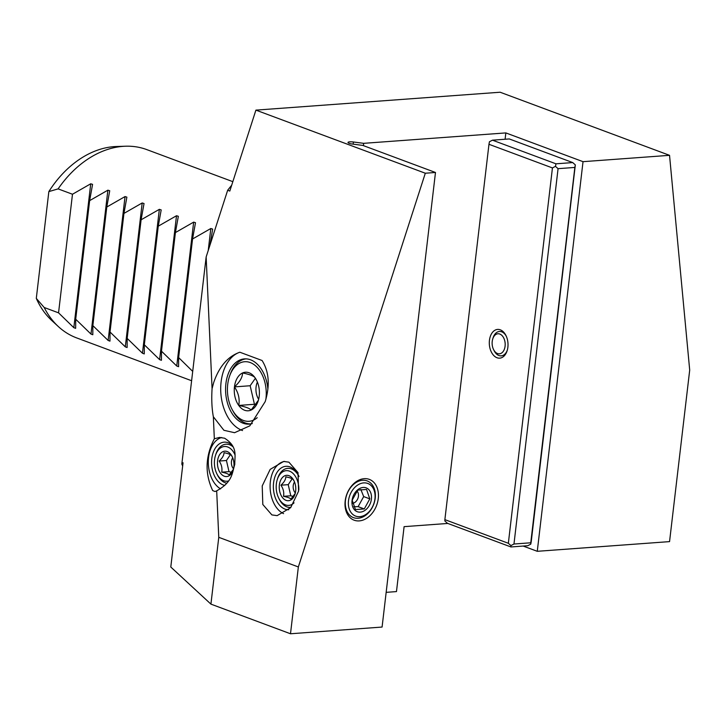 <?xml version="1.0" encoding="UTF-8"?>
<svg xmlns="http://www.w3.org/2000/svg" width="726" height="726" viewBox="0 0 726 726"><rect width="100%" height="100%" fill="white"/><g stroke="black" fill="none" stroke-linecap="round" stroke-linejoin="round"><path stroke-width="1.09" d="M182.662 465.992A227.728 166.281 -69.6 0 1 181.818 464.105L183.043 462.761L170.791 567.024L210.921 604.123L290.5 633.771L298.35 566.961L218.771 537.322L210.921 604.123M181.818 464.105L206.148 256.977L227.665 190.257A227.728 166.281 -69.6 0 1 231.685 185.23M386.159 592.352L396.469 591.59L404.101 526.649L447.824 523.446M298.35 566.961L425.309 173.224L435.482 172.479L382.085 627.055L290.5 633.771M435.482 172.479L362.837 145.418L352.564 144.075A5.028 1.089 -173.3 0 1 347.999 142.45A5.028 1.089 -173.3 0 1 349.769 141.833A5.028 1.089 -173.3 0 1 353.408 141.987L363.681 143.331L363.417 145.636M363.681 143.331L505.84 132.912L505.096 139.247M359.243 520.896A21.771 15.89 110.4 0 0 378.264 498.571A21.771 15.89 110.4 0 0 364.207 478.679A21.771 15.89 110.4 0 0 345.186 500.994A21.771 15.89 110.4 0 0 359.243 520.896M212.7 490.576C204.732 473.661 205.276 456.391 214.333 438.767L219.343 437.46L224.579 438.205C238.055 446.817 234.634 455.619 234.779 464.377C232.002 473.161 232.747 481.91 216.684 490.849L215.005 491.529L212.7 490.576M216.684 490.849L218.771 537.322M206.148 256.977L212.074 388.628C211.411 399.182 211.838 408.556 213.344 416.742L214.333 438.767M220.604 488.879A26.789 17.36 85.8 0 1 208.308 461.282A26.789 17.36 85.8 0 1 221.684 437.506M212.074 388.628L213.725 382.466C219.216 366.458 227.919 356.375 239.852 352.228L262.077 360.504C269.065 371.694 270.099 385.406 265.19 401.632L249.808 425.853L234.552 432.705L223.907 430.291L213.344 416.742M227.665 190.257L229.806 191.056L255.906 110.125L500.132 92.229L669.535 155.328L583.032 161.671L505.84 132.912M425.309 173.224L255.906 110.125M271.896 514.915L262.803 504.479L262.222 485.921L270.163 469.386L283.675 461.437L288.903 462.163L297.996 472.599L298.586 491.157L290.645 507.692L277.132 515.642L271.896 514.915M283.585 513.636A26.789 17.36 85.8 0 1 270.099 485.449A26.789 17.36 85.8 0 1 284.646 461.4M299.021 476.528A21.771 14.103 -94.2 0 0 298.64 475.73A21.771 14.103 -94.2 0 0 289.992 466.918A21.771 14.103 -94.2 0 0 273.575 482.826A21.771 14.103 -94.2 0 0 285.037 509.126A21.771 14.103 -94.2 0 0 288.748 509.752M298.822 489.986A17.415 11.28 -94.2 0 0 290.255 471.464A17.415 11.28 -94.2 0 0 277.268 479.596A17.415 11.28 -94.2 0 0 276.361 483.87A17.415 11.28 -94.2 0 0 278.602 497.855L279.147 498.962A19.593 12.696 -94.2 0 0 286.933 506.893A19.593 12.696 -94.2 0 0 290.881 507.41M298.912 476.31A19.593 12.696 -94.2 0 0 291.398 468.905A19.593 12.696 -94.2 0 0 277.641 478.416L277.268 479.596M278.602 497.855A17.415 11.28 -94.2 0 0 294.039 502.846M295.663 491.057A12.723 8.249 85.8 0 1 295.001 494.179A12.723 8.249 85.8 0 1 285 499.851A12.723 8.249 85.8 0 1 279.365 484.986A12.723 8.249 85.8 0 1 285.509 475.521A12.723 8.249 85.8 0 1 294.021 480.839A12.723 8.249 85.8 0 1 295.663 491.057M294.266 481.356L293.222 479.596C292.315 478.561 289.837 477.644 285.799 476.837C285.745 479.505 284.12 482.291 280.935 485.195C283.358 488.779 284.22 492.491 283.512 496.312C287.55 497.119 290.028 498.045 290.935 499.08L295.21 493.453M295.328 492.963A6.961 4.51 85.8 0 1 293.231 485.612A6.961 4.51 85.8 0 1 294.529 481.991M293.377 496.502L290.79 495.785L288.222 484.659L292.17 478.806M283.512 496.312L290.79 495.785M280.935 485.195L288.222 484.659M239.852 352.228A40.184 26.036 -94.2 0 0 221.103 381.921A40.184 26.036 -94.2 0 0 242.52 430.563M252.303 423.539A32.706 21.19 85.8 0 1 249.789 424.075A32.706 21.19 85.8 0 1 225.895 383.709A32.706 21.19 85.8 0 1 245.007 358.862A32.706 21.19 85.8 0 1 267.876 388.873M265.852 399.436A29.866 19.348 -94.2 0 0 265.961 398.628A29.866 19.348 -94.2 0 0 253.174 364.016A29.866 19.348 -94.2 0 0 229.688 375.823A29.866 19.348 -94.2 0 0 227.719 384.381A29.866 19.348 -94.2 0 0 232.157 409.528L232.964 411.025A32.616 21.136 -94.2 0 0 250.86 423.902M232.157 409.528A29.866 19.348 -94.2 0 0 257.222 417.686M246.096 358.871A32.616 21.136 -94.2 0 0 230.269 374.217L229.688 375.823M669.535 155.328L689.7 370.097L669.553 541.614L537.267 551.306L523.183 546.061M537.267 551.306L583.032 161.671M513.972 544.019L558.067 168.668L574.856 167.434L575.328 164.902L531.241 541.605L530.77 544.146L527.729 545.725L510.941 546.959L510.932 545.598L513.972 544.019L530.76 542.785L530.77 544.146M575.328 164.902L572.741 162.579L509.271 138.938L492.473 140.172L489.433 141.751L488.97 144.292L444.875 519.644L508.345 543.284L552.441 167.933L488.97 144.292M574.856 167.434L530.76 542.785M558.067 168.668L555.481 166.354L552.441 167.933M508.345 543.284L510.932 545.598M500.296 329.822A14.402 9.329 85.8 0 1 506.022 335.657A14.402 9.329 85.8 0 1 507.129 350.758A14.402 9.329 85.8 0 1 497.02 357.746A14.402 9.329 85.8 0 1 489.433 340.358A14.402 9.329 85.8 0 1 500.296 329.822M444.875 519.644L444.884 520.996L447.47 523.319L510.941 546.959M492.473 140.172L555.953 163.813L572.741 162.579M555.953 163.813L555.481 166.354M493.517 349.46A10.046 6.507 85.8 0 1 492.219 341.392A10.046 6.507 85.8 0 1 492.745 338.924A10.046 6.507 85.8 0 1 500.641 334.45A10.046 6.507 85.8 0 1 505.087 346.184A10.046 6.507 85.8 0 1 500.241 353.662A10.046 6.507 85.8 0 1 493.517 349.46L494.061 350.567A12.224 7.922 -94.2 0 0 498.916 355.522A12.224 7.922 -94.2 0 0 507.311 350.141M506.294 336.247A12.224 7.922 -94.2 0 0 501.702 331.818A12.224 7.922 -94.2 0 0 493.117 337.753L492.745 338.924M92.565 184.359L90.732 183.787L73.825 327.68L58.552 312.842L44.186 307.488L36.3 298.386L48.842 191.6L58.116 188.887A100.469 73.362 -69.6 0 1 123.139 146.343A100.469 73.362 -69.6 0 1 125.616 146.216A100.469 73.362 -69.6 0 1 146.761 149.601L232.837 181.663M58.116 188.887L72.482 194.241L90.732 183.787M92.556 184.458L89.634 200.63L107.884 190.176L90.986 334.069L92.801 334.74L92.855 325.62L108.138 340.458L109.962 341.129L110.016 332.009L125.289 346.846L127.114 347.527L127.168 338.398L142.45 353.235L144.265 353.916L144.32 344.786L159.602 359.624L161.426 360.305L161.481 351.184L176.754 366.013L178.578 366.694L178.632 357.573L192.708 371.403M107.884 190.176L109.726 190.756M109.708 190.847L106.795 207.019L125.044 196.564L108.138 340.458M125.044 196.564L126.878 197.145M126.859 197.236L123.946 213.408L142.196 202.953L125.289 346.846M142.196 202.953L144.029 203.534M144.02 203.634L141.098 219.796L159.348 209.342L142.45 353.235M159.348 209.342L161.19 209.923M161.172 210.023L158.259 226.185L176.509 215.731L159.602 359.624M176.509 215.731L178.342 216.312M178.324 216.412L175.411 232.574L193.661 222.12L176.754 366.013M193.661 222.12L195.494 222.701M195.485 222.8L192.562 238.963L210.812 228.508L208.226 250.543M210.812 228.508L212.654 229.089M212.636 229.189L209.95 245.197M73.825 327.68L75.649 328.352L75.704 319.231L90.986 334.069M191.61 380.733L76.629 337.899A100.469 73.362 -69.6 0 1 58.416 326.627A100.469 73.362 -69.6 0 1 44.186 307.488M58.416 326.627L51.737 320.475A96.876 70.74 -69.6 0 1 36.3 298.386M48.842 191.6A96.876 70.74 -69.6 0 1 114.154 146.625A96.876 70.74 -69.6 0 1 116.541 146.507L125.616 146.216M58.552 312.842L72.482 194.241M75.704 319.231L89.634 200.63M92.855 325.62L106.795 207.019M110.016 332.009L123.946 213.408M127.168 338.398L141.098 219.796M144.32 344.786L158.259 226.185M161.481 351.184L175.411 232.574M178.632 357.573L192.562 238.963M209.614 246.232L209.723 245.352M259.218 396.115A19.339 12.533 85.8 0 1 258.211 400.861A19.339 12.533 85.8 0 1 251.123 410.045A19.339 12.533 85.8 0 1 238.736 405.435A19.339 12.533 85.8 0 1 234.453 386.894A19.339 12.533 85.8 0 1 242.557 372.964A19.339 12.533 85.8 0 1 254.935 377.574A19.339 12.533 85.8 0 1 256.723 380.596A19.339 12.533 85.8 0 1 259.218 396.115M256.922 381.005L254.935 377.574C253.419 375.85 249.29 374.307 242.557 372.964C242.466 377.42 239.771 382.067 234.453 386.894C238.5 392.893 239.925 399.073 238.736 405.435C245.488 406.787 249.608 408.321 251.123 410.045L258.392 400.253M234.453 386.894L250.161 385.742L255.38 378.273M238.736 405.435L254.445 404.282L250.161 385.742M255.969 404.718L254.445 404.282M258.647 399.291A13.395 8.676 85.8 0 1 256.069 387.003A13.395 8.676 85.8 0 1 257.394 382.085M232.166 445.201A21.771 14.103 -94.2 0 0 228.209 442.769A21.771 14.103 -94.2 0 0 211.783 458.678A21.771 14.103 -94.2 0 0 223.245 484.977A21.771 14.103 -94.2 0 0 224.788 485.422M235.024 454.903A17.415 11.28 -94.2 0 0 215.486 455.447A17.415 11.28 -94.2 0 0 214.578 459.721A17.415 11.28 -94.2 0 0 216.82 473.706L217.364 474.813A19.593 12.696 -94.2 0 0 225.151 482.745A19.593 12.696 -94.2 0 0 226.766 483.189M232.919 446.726A19.593 12.696 -94.2 0 0 229.607 444.757A19.593 12.696 -94.2 0 0 215.858 454.267L215.486 455.447M216.82 473.706A17.415 11.28 -94.2 0 0 228.381 481.002M233.872 466.909A12.723 8.249 85.8 0 1 233.209 470.031A12.723 8.249 85.8 0 1 223.209 475.702A12.723 8.249 85.8 0 1 217.573 460.838A12.723 8.249 85.8 0 1 223.717 451.372A12.723 8.249 85.8 0 1 232.229 456.69A12.723 8.249 85.8 0 1 233.872 466.909M232.474 457.208L231.44 455.456C230.532 454.412 228.055 453.496 224.007 452.688C223.953 455.356 222.338 458.142 219.152 461.046C221.575 464.64 222.428 468.343 221.72 472.163C225.759 472.971 228.236 473.897 229.153 474.931L233.418 469.305M233.545 468.815A6.961 4.51 85.8 0 1 231.449 461.464A6.961 4.51 85.8 0 1 232.737 457.843M231.585 472.354L229.008 471.637L226.439 460.511L230.387 454.657M221.72 472.163L229.008 471.637M219.152 461.046L226.439 460.511M358.1 518.264A19.593 14.302 110.4 0 0 375.215 498.181A19.593 14.302 110.4 0 0 362.564 480.276A19.593 14.302 110.4 0 0 345.449 500.359A19.593 14.302 110.4 0 0 358.1 518.264M348.498 500.758A17.415 12.714 110.4 0 0 359.742 516.667A17.415 12.714 110.4 0 0 374.952 498.816A17.415 12.714 110.4 0 0 363.708 482.899A17.415 12.714 110.4 0 0 348.498 500.758M371.394 499.08A12.723 9.293 -69.6 0 1 360.277 512.129A12.723 9.293 -69.6 0 1 352.056 500.495A12.723 9.293 -69.6 0 1 363.172 487.445A12.723 9.293 -69.6 0 1 371.394 499.08M352.192 500.169L355.459 509.579L364.27 508.935L369.815 498.871L366.557 489.451L357.746 490.104L352.192 500.169M360.822 489.433L363.681 496.584L358.127 506.648L353.78 506.721M369.815 498.871L363.681 496.584M356.911 490.912A6.961 5.082 -69.6 0 1 358.435 496.203A6.961 5.082 -69.6 0 1 352.482 503.327M364.27 508.935L358.127 506.648M353.154 144.156L353.408 141.987M219.343 437.479L220.06 437.424"/></g></svg>
